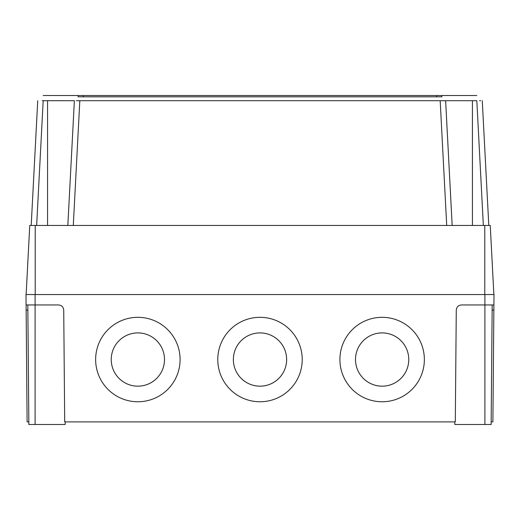 <?xml version="1.0" encoding="UTF-8"?>
<svg xmlns="http://www.w3.org/2000/svg" width="520" height="520" viewBox="0 0 520 520"><rect width="100%" height="100%" fill="white"/><g stroke="black" fill="none" stroke-linecap="round" stroke-linejoin="round"><path stroke-width="0.78" d="M355.498 359.535A26.637 26.637 180 0 0 382.135 386.172A26.637 26.637 180 0 0 408.766 359.535A26.637 26.637 180 0 0 382.135 332.904A26.637 26.637 180 0 0 355.498 359.535A26.637 26.637 180 0 0 382.135 386.165A26.637 26.637 180 0 0 408.766 359.535M233.363 359.535A26.637 26.637 180 0 0 260 386.172A26.637 26.637 180 0 0 286.637 359.535A26.637 26.637 180 0 0 260 332.904A26.637 26.637 180 0 0 233.363 359.535A26.637 26.637 180 0 0 260 386.165A26.637 26.637 180 0 0 286.637 359.535M111.234 359.535A26.637 26.637 180 0 0 137.865 386.172A26.637 26.637 180 0 0 164.502 359.535A26.637 26.637 180 0 0 137.865 332.904A26.637 26.637 180 0 0 111.234 359.535A26.637 26.637 180 0 0 137.865 386.165A26.637 26.637 180 0 0 164.502 359.535M339.904 359.541A42.224 42.224 180 0 0 382.135 401.765A42.224 42.224 180 0 0 424.359 359.541A42.224 42.224 180 0 0 382.135 317.317A42.224 42.224 180 0 0 339.904 359.541A42.224 42.224 180 0 0 382.135 401.765A42.224 42.224 180 0 0 424.359 359.541M217.776 359.541A42.224 42.224 180 0 0 260 401.765A42.224 42.224 180 0 0 302.224 359.541A42.224 42.224 180 0 0 260 317.317A42.224 42.224 180 0 0 217.776 359.541A42.224 42.224 180 0 0 260 401.765A42.224 42.224 180 0 0 302.224 359.541M95.641 359.541A42.224 42.224 180 0 0 137.865 401.765A42.224 42.224 180 0 0 180.096 359.541A42.224 42.224 180 0 0 137.865 317.317A42.224 42.224 180 0 0 95.641 359.541A42.224 42.224 180 0 0 137.865 401.765A42.224 42.224 180 0 0 180.096 359.541M65.221 421.889L65.195 424.489L28.86 424.489L27.82 304.954M492.18 304.954L491.14 424.489L454.805 424.489L454.779 421.889M484.906 424.489L484.906 304.954L493.909 304.954L493.863 310.108L492.135 310.108M27.866 310.108L26.137 310.108L26.091 304.954L58.526 304.954C61.639 305.279 63.375 306.995 63.726 310.108L64.701 421.889L455.299 421.889L456.274 310.108C456.625 306.995 458.361 305.279 461.474 304.954L484.906 304.954L484.906 294.561L494 294.561L493.909 304.954M491.16 421.889L492.888 421.889L493.863 310.108M26.137 310.108L27.112 421.889L28.84 421.889M26.091 304.954L26 294.561L484.906 294.561M78.104 95.511L78.104 96.811L83.298 96.811L78.104 96.811L78.104 95.511L83.298 95.511L43.206 95.511L476.794 95.511L436.703 95.511L441.896 95.511L441.896 96.811L436.703 96.811L441.896 96.811L441.896 95.511M436.703 96.811L83.298 96.811L83.298 95.511L436.703 95.511L436.703 96.811L436.703 95.511M480.668 100.711L479.544 100.711M441.48 100.711L472.433 100.711L445.627 100.711L452.166 225.44L445.627 100.711L76.356 100.711M143.104 100.711L79.82 100.711L73.288 225.44M78.897 100.711L79.82 100.711M67.834 225.44L74.373 100.711L71.487 100.711M66.125 100.705L57.207 100.711M74.373 100.711L42.23 100.705M26.13 294.561L29.751 225.44L490.25 225.44L493.87 294.561M31.2 225.44L37.733 100.711M482.268 100.711L488.8 225.44M472.433 225.44L472.433 100.711L476.814 100.711L483.353 225.44M35.094 424.489L35.094 294.561M83.298 96.811L83.298 95.511M484.776 225.44L484.776 294.561M35.224 225.44L35.224 294.561M43.186 100.711L36.647 225.44M446.713 225.44L440.18 100.711M47.567 100.711L47.567 225.44"/></g></svg>
